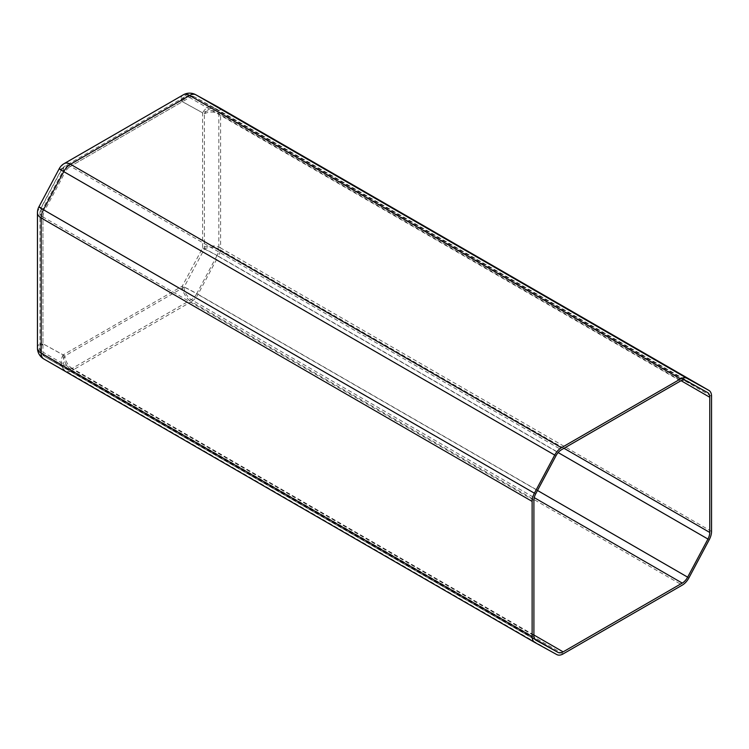 <?xml version="1.0" encoding="UTF-8"?>
<svg xmlns="http://www.w3.org/2000/svg" width="749" height="749" viewBox="0 0 749 749"><rect width="100%" height="100%" fill="white"/><g stroke="black" fill="none" stroke-linecap="round" stroke-linejoin="round"><path stroke-width="0.56" stroke-dasharray="3.75 2.81" d="M711.55 531.434L220.599 247.985L220.599 112.799L711.55 396.24M37.45 347.957A12.724 7.35 0 0 1 41.176 342.761L41.176 207.576L61.484 169.461L180.612 100.684L202.605 112.799L202.605 247.985L182.297 286.109L63.169 354.886L41.176 342.761A12.724 10.392 118.8 0 0 43.891 359.024L65.884 371.139L556.825 654.589M563.117 653.914L72.176 370.465L191.304 301.688L682.245 585.138M688.977 577.76L198.026 294.32L218.333 256.205L709.275 539.645M63.169 354.886A12.724 10.392 -61.2 0 0 65.884 371.139A12.724 7.35 -60 0 0 72.176 370.465A12.724 7.35 60 0 1 63.169 354.886M182.297 286.109A12.724 7.35 -120 0 0 191.304 301.688A12.724 7.35 -60 0 0 198.026 294.32A12.724 0.618 28 0 0 182.297 286.109M37.45 212.772A12.724 7.35 180 0 1 41.176 207.576A12.724 0.618 28 0 0 38.948 206.79M202.605 247.985A12.724 0.618 -152 0 1 218.333 256.205A12.724 7.35 -60 0 0 220.599 247.985A12.724 7.35 0 0 0 202.605 247.985M59.246 168.675A12.724 0.618 -152 0 1 61.484 169.461A12.724 7.35 60 0 1 64.114 163.628M217.594 106.761A12.724 10.392 -61.2 0 0 202.605 112.799A12.724 7.35 180 0 1 220.599 112.799A12.724 7.35 -60 0 0 218.043 107.013M183.243 94.851A12.724 7.35 -120 0 0 180.612 100.684A12.724 10.392 118.8 0 1 195.751 94.73M563.978 448.286L218.83 249.014L218.83 113.82L681.075 380.698M707.599 392.56L216.648 109.111L194.656 96.995L685.607 380.445M680.56 380.979L189.609 97.539L70.481 166.315L561.432 449.765M556.03 455.682L65.079 172.233L44.781 210.347L535.722 493.797M533.906 500.388L42.955 216.938L42.955 352.133L533.906 635.573M535.956 640.217L45.127 356.842L67.129 368.957L534.683 638.897M533.906 634.993L72.176 368.414L191.304 299.637L534.252 497.636M537.492 490.473L196.697 293.72L217.004 255.606L558.145 452.565M63.262 170.482L182.391 101.705L204.383 113.82L204.383 249.014L184.076 287.129L64.948 355.906L42.955 343.791L42.955 208.597L63.262 170.482A10.214 5.898 60 0 1 65.378 165.81A10.214 5.898 60 0 1 70.481 166.315A10.214 5.898 -60 0 0 65.079 172.233A10.214 0.496 -152 0 1 61.465 169.854A10.214 0.496 -152 0 1 63.262 170.482M45.127 356.842A10.214 8.342 118.8 0 1 42.955 343.791A10.214 5.898 0 0 0 39.969 347.957A10.214 5.898 0 0 0 42.955 352.133A10.214 5.898 -60 0 0 45.071 356.805A10.214 5.898 -60 0 0 45.127 356.842M64.948 355.906A10.214 8.342 -61.2 0 0 67.129 368.957A10.214 5.898 -60 0 0 72.176 368.414A10.214 5.898 60 0 1 64.948 355.906M184.076 287.129A10.214 5.898 -120 0 0 191.304 299.637A10.214 5.898 -60 0 0 196.697 293.72A10.214 0.496 28 0 0 184.076 287.129M42.955 216.938A10.214 5.898 180 0 1 39.969 212.772A10.214 5.898 180 0 1 42.955 208.597A10.214 0.496 28 0 0 41.167 207.969A10.214 0.496 28 0 0 44.781 210.347A10.214 5.898 -60 0 0 42.955 216.938M204.383 249.014A10.214 0.496 -152 0 1 217.004 255.606A10.214 5.898 -60 0 0 218.83 249.014A10.214 5.898 0 0 0 204.383 249.014M204.383 113.82A10.214 5.898 180 0 1 218.83 113.82A10.214 5.898 -60 0 0 216.714 109.148A10.214 10.214 0 0 0 216.536 109.045A10.214 8.342 -61.2 0 0 204.383 113.82M189.609 97.539A10.214 5.898 -120 0 0 184.507 97.033A10.214 5.898 -120 0 0 182.391 101.705A10.214 8.342 118.8 0 1 194.534 96.93A10.214 8.342 118.8 0 1 194.656 96.995A10.214 5.898 -60 0 0 189.609 97.539M707.655 392.598L216.714 109.148A10.214 5.898 -60 0 0 216.648 109.111A10.214 8.342 -61.2 0 0 216.536 109.045L194.534 96.93A10.214 10.214 0 0 0 184.507 97.033L65.378 165.81A10.214 10.214 0 0 0 61.465 169.854L41.167 207.969A10.214 10.214 0 0 0 39.969 212.772L39.969 347.957A10.214 10.214 0 0 0 45.071 356.805L536.022 640.255"/><path stroke-width="1.12" d="M711.55 531.434L711.55 396.24A12.724 7.35 120 0 0 708.91 390.416A12.724 7.35 120 0 0 708.844 390.379L686.842 378.254A12.724 7.35 120 0 0 680.56 378.928L561.432 447.705A12.724 7.35 120 0 0 554.7 455.083L534.393 493.198A12.724 7.35 120 0 0 532.127 501.409L532.127 636.603A12.724 7.35 120 0 0 534.758 642.427A12.724 7.35 120 0 0 534.833 642.473L556.825 654.589A12.724 7.35 120 0 0 563.117 653.914L682.245 585.138A12.724 7.35 120 0 0 688.977 577.76L709.275 539.645A12.724 7.35 120 0 0 711.55 531.434M556.03 455.682L535.722 493.797A10.214 5.898 120 0 0 533.906 500.388L533.906 635.573A10.214 5.898 120 0 0 536.022 640.255A10.214 5.898 120 0 0 536.078 640.283L558.071 652.398A10.214 5.898 120 0 0 563.117 651.864L682.245 583.087A10.214 5.898 120 0 0 687.648 577.17L707.945 539.046A10.214 5.898 120 0 0 709.771 532.464L709.771 397.27A10.214 5.898 120 0 0 707.655 392.598A10.214 5.898 120 0 0 707.599 392.56L685.607 380.445A10.214 5.898 120 0 0 680.56 380.979L561.432 449.765A10.214 5.898 120 0 0 556.03 455.682M708.844 390.379L217.893 106.929L195.901 94.814L686.842 378.254M680.56 378.928L189.609 95.488L70.481 164.265L561.432 447.705M554.7 455.083L63.749 171.633L43.451 209.757L534.393 493.198M532.127 501.409L41.176 217.968L41.176 353.154L532.127 636.603M534.683 642.389L43.891 359.024A12.724 7.35 -60 0 1 43.816 358.986A12.724 7.35 -60 0 1 41.176 353.154A12.724 7.35 0 0 1 37.45 347.957A12.724 12.724 0 0 0 43.816 358.986L534.758 642.427M708.91 390.416L217.968 106.967A12.724 7.35 -60 0 0 217.893 106.929A12.724 10.392 -61.2 0 0 217.744 106.845L195.751 94.73A12.724 10.392 118.8 0 1 195.901 94.814A12.724 7.35 -60 0 0 189.609 95.488A12.724 7.35 -120 0 0 183.243 94.851L64.114 163.628A12.724 7.35 60 0 1 70.481 164.265A12.724 7.35 -60 0 0 63.749 171.633A12.724 0.618 -152 0 1 59.246 168.675L38.948 206.79A12.724 0.618 28 0 0 43.451 209.757A12.724 7.35 -60 0 0 41.176 217.968A12.724 7.35 180 0 1 37.45 212.772L37.45 347.957M709.771 532.464L563.978 448.286M681.075 380.698L709.771 397.27M534.683 638.897L558.071 652.398M563.117 651.864L533.906 634.993M534.252 497.636L682.245 583.087M687.648 577.17L537.492 490.473M558.145 452.565L707.945 539.046M38.948 206.79A12.724 12.724 0 0 0 37.45 212.772M64.114 163.628A12.724 12.724 0 0 0 59.246 168.675M195.751 94.73A12.724 12.724 0 0 0 183.243 94.851"/></g></svg>
